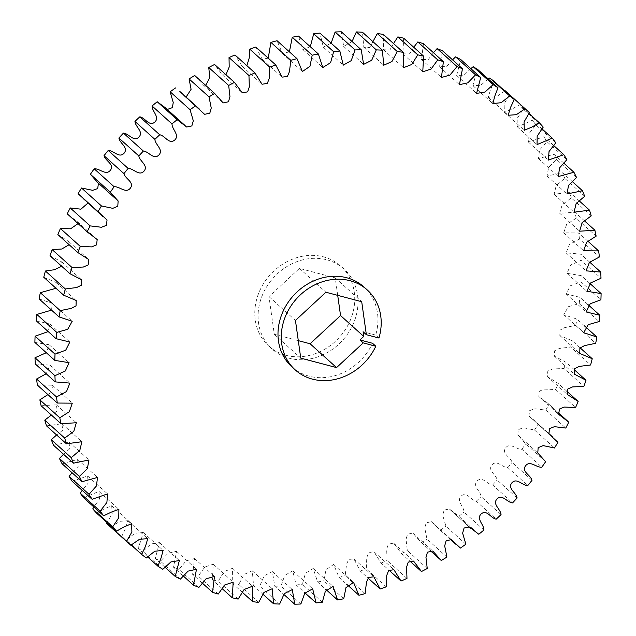 <?xml version="1.0" encoding="UTF-8"?>
<svg xmlns="http://www.w3.org/2000/svg" width="636" height="636" viewBox="0 0 636 636"><rect width="100%" height="100%" fill="white"/><g stroke="black" fill="none" stroke-linecap="round" stroke-linejoin="round"><path stroke-width="0.48" stroke-dasharray="3.18 2.39" d="M291.964 366.956A53.806 46.643 132 0 0 309.168 376.194A53.806 46.643 132 0 0 372.545 343.289M326.832 259.806A53.806 46.643 -48 0 1 344.036 269.044A53.806 46.643 -48 0 1 349.426 331.245A53.806 46.643 -48 0 1 289.237 358.243A53.806 46.643 -48 0 1 272.033 349.005A53.806 46.643 -48 0 1 266.651 286.804A53.806 46.643 -48 0 1 326.832 259.806M285.969 355.301A53.806 46.643 132 0 0 346.151 328.303A53.806 46.643 132 0 0 340.769 266.102A53.806 46.643 132 0 0 323.565 256.865A53.806 46.643 132 0 0 263.376 283.863A53.806 46.643 132 0 0 268.758 346.064A53.806 46.643 132 0 0 285.969 355.301M337.708 295.358L335.244 277.876L299.453 268.4L268.98 296.615L274.291 334.29L298.292 340.642M378.945 338.026L375.677 335.085A53.806 46.643 132 0 0 363.967 286.995M375.677 335.085L363.092 331.754M238.158 599.088L218.228 581.137L224.198 571.541L232.514 568.298L232.768 583.689L242.483 592.434M258.685 602.427L238.754 584.476L244.057 574.459L252.269 570.778L253.605 585.82L263.089 594.366M279.633 604.073L259.703 586.122L264.298 575.731L272.383 571.629L274.776 586.249L283.926 594.493M300.876 604.009L280.945 586.058L284.793 575.349L292.735 570.858L296.153 584.969L304.859 592.808M322.285 602.228L302.362 584.285L305.423 573.33L313.19 568.465L317.61 581.988L325.704 589.278M343.734 598.762L323.804 580.811L326.045 569.665L333.63 564.466L339.004 577.329L346.604 584.174M365.088 593.619L345.157 575.667L346.548 564.402L348.615 559.497L353.926 558.885L360.207 571.009L367.775 577.83M386.211 586.829L366.28 568.878L366.797 557.549L368.665 552.589L373.968 551.754L381.083 563.075L389.137 570.325M406.976 578.434L387.046 560.483L386.664 549.154L388.35 544.154L393.636 543.136L401.515 553.574L410.053 561.262M427.249 568.489L407.318 550.545L406.03 539.272L407.557 534.232L412.812 533.079L421.366 542.564L430.294 550.609M446.909 557.057L426.987 539.113L424.753 527.944L426.184 522.856L431.415 521.663L436.217 526.576L460.448 548.065M465.846 544.209L445.916 526.266L442.704 515.216L444.151 510.072L449.366 508.991L458.858 516.313L478.789 534.256M483.924 530.019L463.994 512.075C464.073 506.487 455.933 500.914 461.331 495.921C466.943 491.183 470.942 500.413 476.269 501.224L496.199 519.167M501.041 514.58L481.11 496.629C480.76 491.119 472.119 486.286 477.167 480.927C482.454 475.8 487.208 484.576 492.638 484.95L512.568 502.893M517.092 497.98L497.161 480.037C496.374 474.631 487.287 470.56 491.962 464.868C496.891 459.391 502.368 467.667 507.87 467.587L527.801 485.538M531.982 480.331L512.052 462.38C510.835 457.117 501.351 453.834 505.62 447.855C510.159 442.06 516.329 449.771 521.87 449.255L541.8 467.198M545.608 461.736L525.678 443.785L517.863 435.032L518.213 429.745L523.205 427.662L534.55 430.055L554.481 447.998M557.891 442.306L528.953 415.992L529.581 410.673L534.502 408.725L545.839 410.109L565.77 428.052M568.759 422.161L547.509 402.993L538.811 396.466L539.439 391.124L544.305 389.113L555.657 389.534L575.588 407.485M566.883 391.299L558.217 383.492L547.294 376.48L547.811 371.114L552.628 368.975L563.949 368.475L583.88 386.418M574.292 369.715L566.056 362.305L554.314 356.12L554.656 350.754L559.418 348.441L570.667 347.041L590.598 364.985M579.992 347.717L572.305 340.793L559.823 335.506L559.958 330.148L564.641 327.651L575.763 325.37L595.693 343.321M584.468 325.87L576.932 319.081L563.782 314.748L568.282 306.727L579.205 303.603L599.136 321.554M587.791 304.421L579.889 297.306L566.159 293.983L570.301 285.795L580.978 281.867L600.909 299.818M589.691 283.274L581.177 275.611L566.938 273.321L570.707 264.997L581.073 260.307L601.004 278.25M589.795 262.239L580.779 254.114L566.12 252.897L569.482 244.463L579.476 239.041L599.406 256.984M588.093 241.41L578.704 232.959L563.695 232.84L566.644 224.309L576.208 218.204L596.139 236.147M584.603 220.962L574.96 212.273L559.688 213.259L562.2 204.665L571.295 197.923L591.226 215.874M579.388 201.032L569.562 192.183L554.123 194.282L556.182 185.656L564.752 178.334L584.683 196.286M572.48 181.745L562.558 172.817L547.032 176.021L548.637 167.395L556.627 159.556L576.55 177.5M563.925 163.237L553.988 154.286L538.461 158.587L539.59 150.001L546.968 141.693L566.899 159.636M553.781 145.612L543.891 136.716L528.46 142.106L529.104 133.576L535.838 124.863L555.761 142.806M542.103 128.981L532.348 120.196L524.613 123.917L517.108 126.667L517.243 118.232L523.301 109.161L543.231 127.113M528.961 113.447L519.421 104.853L511.805 109.201L504.388 112.31L504.11 104.026L509.436 94.7L529.367 112.651M504.809 90.996L496.263 96.879L488.241 97.324L490.547 89.62L494.331 81.559M488.313 79.039L480.585 85.359L472.882 85.622L474.981 77.878L478.081 69.817M470.855 68.632L464.026 75.199L456.656 75.453L460.774 59.553M452.538 59.84L446.599 66.541L439.508 66.732L442.537 50.824M433.458 52.693L428.394 59.426L421.533 59.514L423.457 43.693M413.742 47.263L409.473 53.885L402.842 53.845L403.677 38.192M393.517 43.566L389.924 49.926L383.556 49.759L383.301 34.368M372.911 41.634L369.81 47.549L363.8 47.279L362.464 32.229M352.074 41.507L343.686 46.42L341.294 31.8M331.141 43.192L323.334 47.191L319.916 33.08M310.296 46.722L302.879 49.584L298.459 36.061M289.396 51.826L282.44 53.591L277.065 40.728M268.225 58.17L262.143 59.172L255.871 47.04M246.863 65.675L242.101 66.295L234.986 54.974M225.947 74.738L222.433 74.921L214.555 64.474M205.706 85.391L203.258 84.978L194.703 75.485M186.086 97.085L184.655 96.386L179.853 91.473M167.236 109.471L165.249 107.683M97.682 182.556L98.461 183.255M83.165 198.845L87.895 203.107M68.561 215.055L77.258 221.582L78.053 223.602M57.852 234.565L68.775 241.577L69.117 244.701M50.013 255.744L61.756 261.929L61.708 266.285M43.765 277.264L56.246 282.551L56.008 288.283M39.138 298.968L52.287 303.3L51.532 310.13M36.18 320.743L49.91 324.066L48.209 331.579M34.893 342.438L49.131 344.728L46.309 352.726M35.29 363.935L49.958 365.151L46.205 373.761M37.365 385.09L52.375 385.217L53.281 391.021L47.907 394.59M41.109 405.776L56.381 404.798L57.24 410.999L51.397 415.038M46.508 425.866L61.946 423.775L62.718 430.278L56.612 434.968M53.511 445.232L69.038 442.036L69.698 448.785L63.521 454.255M62.082 463.763L77.608 459.462L78.18 466.458L72.075 472.763M72.178 481.341L87.609 475.943L88.126 483.201L82.219 490.388M83.721 497.853L98.97 491.382L99.502 498.958L93.897 507.019M96.648 513.204L104.264 508.848L111.682 505.739L112.206 513.657L107.039 522.553M110.879 527.292L119.632 521.313L127.828 520.725L125.523 528.429L121.738 536.49L131.191 545.004M146.256 557.987L126.326 540.036L134.84 533.294L143.187 532.435L141.089 540.171L137.996 548.232L147.687 556.961M162.824 569.307L142.893 551.356L151.01 543.963L159.413 542.603L155.295 558.495L165.145 567.368M180.409 579.134L160.479 561.183L168.135 553.177L176.562 551.317L173.541 567.225L183.462 576.16M198.901 587.402L178.97 569.451L186.117 560.873L194.536 558.535L192.613 574.356L202.542 583.307M218.196 594.064L198.265 576.121L204.848 567.002L213.227 564.212L212.392 579.857L222.258 588.737M232.768 583.689A294.126 254.98 132 0 0 238.754 584.476M212.392 579.857A294.126 254.98 132 0 0 218.228 581.137M192.613 574.356A294.126 254.98 132 0 0 198.265 576.121M173.541 567.225A294.126 254.98 132 0 0 178.97 569.451M155.295 558.495A294.126 254.98 132 0 0 160.479 561.183M137.996 548.232A294.126 254.98 132 0 0 142.893 551.356M121.738 536.49A294.126 254.98 132 0 0 126.326 540.036M509.436 94.7A294.126 254.98 132 0 0 505.191 90.757M523.301 109.161A294.126 254.98 132 0 0 519.421 104.853M535.838 124.863A294.126 254.98 132 0 0 532.348 120.196M546.968 141.693A294.126 254.98 132 0 0 543.891 136.716M556.627 159.556A294.126 254.98 132 0 0 553.988 154.286M564.752 178.334A294.126 254.98 132 0 0 562.558 172.817M571.295 197.923A294.126 254.98 132 0 0 569.562 192.183M576.208 218.204A294.126 254.98 132 0 0 574.96 212.273M579.476 239.041A294.126 254.98 132 0 0 578.704 232.959M581.073 260.307A294.126 254.98 132 0 0 580.779 254.114M580.978 281.867A294.126 254.98 132 0 0 581.177 275.611M579.205 303.603A294.126 254.98 132 0 0 579.889 297.306M575.763 325.37A294.126 254.98 132 0 0 576.932 319.081M570.667 347.041A294.126 254.98 132 0 0 572.305 340.793M563.949 368.475A294.126 254.98 132 0 0 566.056 362.305M555.657 389.534A294.126 254.98 132 0 0 558.217 383.492M545.839 410.109A294.126 254.98 132 0 0 548.828 404.218M534.55 430.055A294.126 254.98 132 0 0 537.961 424.355M521.87 449.255A294.126 254.98 132 0 0 525.678 443.785M507.87 467.587A294.126 254.98 132 0 0 512.052 462.38M492.638 484.95A294.126 254.98 132 0 0 497.161 480.037M476.269 501.224A294.126 254.98 132 0 0 481.11 496.629M458.858 516.313A294.126 254.98 132 0 0 463.994 512.075M440.517 530.122A294.126 254.98 132 0 0 445.916 526.266M421.366 542.564A294.126 254.98 132 0 0 426.987 539.113M401.515 553.574A294.126 254.98 132 0 0 407.318 550.545M381.083 563.075A294.126 254.98 132 0 0 387.046 560.483M360.207 571.009A294.126 254.98 132 0 0 366.28 568.878M339.004 577.329A294.126 254.98 132 0 0 345.157 575.667M317.61 581.988A294.126 254.98 132 0 0 323.804 580.811M296.153 584.969A294.126 254.98 132 0 0 302.362 584.285M274.776 586.249A294.126 254.98 132 0 0 280.945 586.058M253.605 585.82A294.126 254.98 132 0 0 259.703 586.122M274.291 334.29L300.756 358.124M268.98 296.615L295.446 320.449M299.453 268.4L325.918 292.242M335.244 277.876L361.709 301.71M344.036 269.044L340.769 266.102M272.033 349.005L268.758 346.064M232.514 568.298L252.444 586.241M252.269 570.778L272.2 588.721M272.383 571.629L292.314 589.58M292.735 570.858L312.666 588.809M313.19 568.465L333.121 586.416M333.63 564.466L353.56 582.409M353.926 558.885L373.857 576.828M373.968 551.754L393.899 569.705M393.636 543.136L413.567 561.079M412.812 533.079L432.742 551.022M431.415 521.663L451.345 539.614M436.217 526.576L449.914 538.915M449.366 508.991L469.296 526.942M450.821 510.366L468.764 526.529M518.388 435.493L537.539 452.745M517.863 435.032L537.794 452.983M532.912 419.211L548.105 432.893M528.953 415.992L548.884 433.935M547.509 402.993L557.947 412.398M538.811 396.466L558.742 414.418M547.294 376.48L567.225 394.423M554.314 356.12L574.244 374.071M559.823 335.506L579.754 353.449M563.782 314.748L583.713 332.7M566.159 293.983L586.09 311.934M566.938 273.321L586.869 291.272M566.12 252.897L586.042 270.849M563.695 232.84L583.625 250.783M559.688 213.259L579.619 231.202M554.123 194.282L574.054 212.225M547.032 176.021L566.962 193.964M538.461 158.587L558.392 176.538M528.46 142.106L548.391 160.057M517.108 126.667L537.03 144.618M504.388 112.31L524.318 130.261M488.241 97.324L508.172 115.275M472.882 85.622L492.813 103.565M456.656 75.453L476.587 93.397M439.508 66.732L459.438 84.683M421.533 59.514L441.464 77.465M402.842 53.845L422.773 71.788M383.556 49.759L403.486 67.702M363.8 47.279L383.731 65.222M343.686 46.42L363.617 64.371M323.334 47.191L343.265 65.142M302.879 49.584L322.81 67.535M282.44 53.591L302.37 71.534M262.143 59.172L282.074 77.115M242.101 66.295L262.032 84.246M222.433 74.921L242.364 92.864M203.258 84.978L223.188 102.921M184.655 96.386L204.585 114.337M166.704 109.058L186.634 127.009M117.191 200.117L118.137 200.968M87.116 202.065L107.047 220.008M77.258 221.582L97.189 239.534M68.775 241.577L88.706 259.52M61.756 261.929L81.686 279.88M56.246 282.551L76.177 300.494M52.287 303.3L72.218 321.252M49.91 324.066L69.841 342.017M49.131 344.728L69.062 362.679M49.958 365.151L69.881 383.103M52.375 385.217L72.305 403.16M56.381 404.798L76.312 422.741M61.946 423.775L81.877 441.718M69.038 442.036L88.968 459.979M77.608 459.462L97.539 477.413M87.609 475.943L107.54 493.894M98.97 491.382L118.892 509.333M111.682 505.739L131.612 523.69M127.828 520.725L147.759 538.676M143.187 532.435L163.118 550.379M159.413 542.603L179.344 560.547M176.562 551.317L196.492 569.268M194.536 558.535L214.467 576.486M213.227 564.212L233.158 582.155"/><path stroke-width="0.95" d="M366.36 334.695L378.945 338.026A53.806 46.643 132 0 0 367.242 289.937A53.806 46.643 132 0 0 350.031 280.699A53.806 46.643 132 0 0 289.849 307.697A53.806 46.643 132 0 0 295.231 369.898A53.806 46.643 132 0 0 312.435 379.135A53.806 46.643 132 0 0 375.812 346.23L372.545 343.289L359.96 339.958L363.752 336.444L363.092 331.754L366.36 334.695L361.709 301.71L325.918 292.242L295.446 320.449L300.756 358.124L336.547 367.6L363.228 342.899L375.812 346.23M367.242 289.937L363.967 286.995A53.806 46.643 132 0 0 346.763 277.757A53.806 46.643 132 0 0 286.574 304.755A53.806 46.643 132 0 0 291.964 366.956L295.231 369.898M298.292 340.642L310.082 343.758L340.554 315.551L337.708 295.358M258.685 602.427A294.126 254.98 -48 0 1 252.699 601.632L252.444 586.241L244.129 589.493L238.158 599.088A294.126 254.98 -48 0 1 232.323 597.808L233.158 582.155L224.778 584.953L218.196 594.064A294.126 254.98 -48 0 1 212.543 592.307L214.467 576.486L206.048 578.816L198.901 587.402A294.126 254.98 -48 0 1 193.463 585.176L196.492 569.268L188.065 571.12L180.409 579.134A294.126 254.98 -48 0 1 175.226 576.447L179.344 560.547L170.941 561.906L162.824 569.307A294.126 254.98 -48 0 1 157.919 566.183L161.019 558.122L163.118 550.379L154.771 551.237L146.256 557.987A294.126 254.98 -48 0 1 141.669 554.441L145.453 546.38L147.759 538.676L139.562 539.256L130.809 545.243A294.126 254.98 -48 0 1 126.564 541.3L131.891 531.974L131.612 523.69L124.195 526.799L116.579 531.147A294.126 254.98 -48 0 1 112.699 526.839L118.757 517.768L118.892 509.333L111.387 512.083L103.652 515.804A294.126 254.98 -48 0 1 100.162 511.137L106.896 502.424L107.54 493.894L92.109 499.284A294.126 254.98 -48 0 1 89.032 494.307L96.41 485.999L97.539 477.413L82.012 481.714A294.126 254.98 -48 0 1 79.373 476.443L87.363 468.605L88.968 459.979L73.442 463.183A294.126 254.98 -48 0 1 71.248 457.666L79.818 450.344L81.877 441.718L66.438 443.817A294.126 254.98 -48 0 1 64.705 438.077L73.8 431.335L76.312 422.741L61.04 423.727A294.126 254.98 -48 0 1 59.792 417.796L69.356 411.691L72.305 403.16L57.296 403.041A294.126 254.98 -48 0 1 56.524 396.959L66.518 391.538L69.881 383.103L55.221 381.886A294.126 254.98 -48 0 1 54.927 375.693L65.293 371.003L69.062 362.679L54.823 360.389A294.126 254.98 -48 0 1 55.022 354.133L65.699 350.205L69.841 342.017L56.111 338.694A294.126 254.98 -48 0 1 56.795 332.397L67.718 329.273L72.218 321.252L59.069 316.919A294.126 254.98 -48 0 1 60.237 310.63L71.359 308.349L76.042 305.852L76.177 300.494L63.695 295.207A294.126 254.98 -48 0 1 65.333 288.959L76.582 287.559L81.344 285.246L81.686 279.88L69.944 273.695A294.126 254.98 -48 0 1 72.051 267.525L83.372 267.025L88.189 264.886L88.706 259.52L77.783 252.508A294.126 254.98 -48 0 1 80.343 246.466L91.695 246.887L96.561 244.876L97.189 239.534L87.172 231.782A294.126 254.98 -48 0 1 90.161 225.891L101.498 227.275L106.419 225.327L107.047 220.008L98.039 211.645A294.126 254.98 -48 0 1 101.45 205.945L112.795 208.338L117.787 206.255L118.137 200.968L110.322 192.215A294.126 254.98 -48 0 1 114.13 186.746C119.671 186.229 125.841 193.94 130.38 188.145C134.649 182.166 125.165 178.883 123.948 173.62A294.126 254.98 -48 0 1 128.13 168.413C133.632 168.333 139.109 176.609 144.038 171.132C148.713 165.44 139.626 161.369 138.839 155.963A294.126 254.98 -48 0 1 143.362 151.05C148.792 151.424 153.546 160.2 158.833 155.073C163.881 149.714 155.24 144.881 154.89 139.371A294.126 254.98 -48 0 1 159.731 134.776C165.058 135.587 169.057 144.817 174.669 140.079C180.067 135.086 171.927 129.513 172.006 123.925A294.126 254.98 -48 0 1 177.142 119.687L186.634 127.009L191.849 125.928L193.296 120.784L190.084 109.734A294.126 254.98 -48 0 1 195.483 105.878L204.585 114.337L209.816 113.144L211.247 108.056L209.013 96.887A294.126 254.98 -48 0 1 214.634 93.436L223.188 102.921L228.443 101.768L229.97 96.728L228.682 85.455A294.126 254.98 -48 0 1 234.485 82.426L242.364 92.864L247.65 91.846L249.336 86.846L248.954 75.517A294.126 254.98 -48 0 1 254.917 72.925L262.032 84.246L267.335 83.411L269.203 78.451L269.72 67.122A294.126 254.98 -48 0 1 275.793 64.991L282.074 77.115L287.385 76.503L289.452 71.598L290.843 60.333A294.126 254.98 -48 0 1 296.996 58.671L302.37 71.534L309.955 66.335L312.197 55.189A294.126 254.98 -48 0 1 318.39 54.012L322.81 67.535L330.577 62.67L333.638 51.715A294.126 254.98 -48 0 1 339.847 51.031L343.265 65.142L351.207 60.651L355.055 49.942A294.126 254.98 -48 0 1 361.224 49.751L363.617 64.371L371.702 60.269L376.297 49.878A294.126 254.98 -48 0 1 382.395 50.18L383.731 65.222L391.943 61.541L397.246 51.524A294.126 254.98 -48 0 1 403.232 52.311L403.486 67.702L411.802 64.459L417.773 54.863A294.126 254.98 -48 0 1 423.608 56.143L422.773 71.788L431.152 68.998L437.735 59.879A294.126 254.98 -48 0 1 443.387 61.644L441.464 77.465L449.883 75.127L457.03 66.549A294.126 254.98 -48 0 1 462.459 68.775L459.438 84.683L467.865 82.823L475.521 74.817A294.126 254.98 -48 0 1 480.705 77.505L476.587 93.397L484.99 92.037L493.107 84.644A294.126 254.98 -48 0 1 498.004 87.768L494.911 95.829L492.813 103.565L501.16 102.706L509.675 95.964A294.126 254.98 -48 0 1 514.262 99.51L510.477 107.571L508.172 115.275L516.368 114.687L525.121 108.708A294.126 254.98 -48 0 1 529.367 112.651L524.04 121.969L524.318 130.261L531.736 127.152L539.352 122.796A294.126 254.98 -48 0 1 543.231 127.113L537.174 136.184L537.03 144.618L552.279 138.147A294.126 254.98 -48 0 1 555.761 142.806L549.035 151.527L548.391 160.057L563.822 154.659A294.126 254.98 -48 0 1 566.899 159.636L559.521 167.944L558.392 176.538L573.918 172.237A294.126 254.98 -48 0 1 576.55 177.5L568.56 185.346L566.962 193.964L582.489 190.768A294.126 254.98 -48 0 1 584.683 196.286L576.113 203.607L574.054 212.225L589.493 210.134A294.126 254.98 -48 0 1 591.226 215.874L582.131 222.616L579.619 231.202L594.891 230.224A294.126 254.98 -48 0 1 596.139 236.147L586.575 242.252L583.625 250.783L598.635 250.91A294.126 254.98 -48 0 1 599.406 256.984L589.413 262.406L586.042 270.849L600.71 272.065A294.126 254.98 -48 0 1 601.004 278.25L590.637 282.948L586.869 291.272L601.107 293.562A294.126 254.98 -48 0 1 600.909 299.818L590.232 303.746L586.09 311.934L599.82 315.257A294.126 254.98 -48 0 1 599.136 321.554L588.213 324.67L583.713 332.7L596.862 337.032A294.126 254.98 -48 0 1 595.693 343.321L584.571 345.594L579.889 348.099L579.754 353.449L592.235 358.736A294.126 254.98 -48 0 1 590.598 364.985L579.348 366.392L574.586 368.705L574.244 374.071L585.987 380.256A294.126 254.98 -48 0 1 583.88 386.418L572.559 386.927L567.733 389.065L567.225 394.423L578.148 401.435A294.126 254.98 -48 0 1 575.588 407.485L564.235 407.064L559.37 409.075L558.742 414.418L568.759 422.161A294.126 254.98 -48 0 1 565.77 428.052L554.433 426.677L549.512 428.624L548.884 433.935L557.891 442.306A294.126 254.98 -48 0 1 554.481 447.998L543.136 445.605L538.143 447.688L537.794 452.983L545.608 461.736A294.126 254.98 -48 0 1 541.8 467.198C536.259 467.714 530.09 460.003 525.551 465.798C521.282 471.785 530.766 475.068 531.982 480.331A294.126 254.98 -48 0 1 527.801 485.538C522.299 485.61 516.822 477.342 511.893 482.819C507.218 488.504 516.305 492.582 517.092 497.98A294.126 254.98 -48 0 1 512.568 502.893C507.138 502.527 502.384 493.751 497.098 498.87C492.049 504.229 500.691 509.07 501.041 514.58A294.126 254.98 -48 0 1 496.199 519.167C490.873 518.364 486.874 509.134 481.261 513.872C475.863 518.865 484.004 524.438 483.924 530.019A294.126 254.98 -48 0 1 478.789 534.256L469.296 526.942L464.081 528.023L462.634 533.167L465.846 544.209A294.126 254.98 -48 0 1 460.448 548.065L451.345 539.614L446.114 540.807L444.683 545.887L446.909 557.057A294.126 254.98 -48 0 1 441.297 560.515L432.742 551.022L427.487 552.175L425.953 557.216L427.249 568.489A294.126 254.98 -48 0 1 421.445 571.525L413.567 561.079L408.28 562.105L406.595 567.105L406.976 578.434A294.126 254.98 -48 0 1 401.014 581.026L393.899 569.705L388.596 570.54L386.728 575.493L386.211 586.829A294.126 254.98 -48 0 1 380.129 588.96L373.857 576.828L368.546 577.44L366.479 582.345L365.088 593.619A294.126 254.98 -48 0 1 358.935 595.272L353.56 582.409L345.976 587.616L343.734 598.762A294.126 254.98 -48 0 1 337.541 599.939L333.121 586.416L325.346 591.273L322.285 602.228A294.126 254.98 -48 0 1 316.084 602.92L312.666 588.809L304.724 593.301L300.876 604.009A294.126 254.98 -48 0 1 294.707 604.2L292.314 589.58L284.228 593.674L279.633 604.073A294.126 254.98 -48 0 1 273.536 603.771L272.2 588.721L263.988 592.402L258.685 602.427M242.483 592.434L252.699 601.632M263.089 594.366L273.536 603.771M283.926 594.493L294.707 604.2M304.859 592.808L316.084 602.92M325.704 589.278L337.541 599.939M346.604 584.174L358.935 595.272M367.775 577.83L380.129 588.96M389.137 570.325L401.014 581.026M410.053 561.262L421.445 571.525M430.294 550.609L441.297 560.515M578.148 401.435L566.883 391.299M585.987 380.256L574.292 369.715M592.235 358.736L579.992 347.717M596.862 337.032L584.468 325.87M599.82 315.257L587.791 304.421M601.107 293.562L589.691 283.274M600.71 272.065L589.795 262.239M598.635 250.91L588.093 241.41M594.891 230.224L584.603 220.962M589.493 210.134L579.388 201.032M582.489 190.768L572.48 181.745M573.918 172.237L563.925 163.237M563.822 154.659L553.781 145.612M552.279 138.147L542.103 128.981M539.352 122.796L528.961 113.447M525.121 108.708L505.191 90.757L504.809 90.996M509.675 95.964L489.744 78.013A294.126 254.98 132 0 1 494.331 81.559L514.262 99.51M489.744 78.013L488.313 79.039M493.107 84.644L473.176 66.693A294.126 254.98 132 0 1 478.081 69.817L498.004 87.768M473.176 66.693L470.855 68.632M475.521 74.817L455.591 56.866A294.126 254.98 132 0 1 460.774 59.553L480.705 77.505M455.591 56.866L452.538 59.84M457.03 66.549L437.099 48.598A294.126 254.98 132 0 1 442.537 50.824L462.459 68.775M437.099 48.598L433.458 52.693M437.735 59.879L417.804 41.936A294.126 254.98 132 0 1 423.457 43.693L443.387 61.644M417.804 41.936L413.742 47.263M417.773 54.863L397.842 36.912A294.126 254.98 132 0 1 403.677 38.192L423.608 56.143M397.842 36.912L393.517 43.566M397.246 51.524L377.315 33.573A294.126 254.98 132 0 1 383.301 34.368L403.232 52.311M377.315 33.573L372.911 41.634M376.297 49.878L356.367 31.927A294.126 254.98 132 0 1 362.464 32.229L382.395 50.18M356.367 31.927L352.074 41.507M355.055 49.942L335.124 31.991A294.126 254.98 132 0 1 341.294 31.8L361.224 49.751M335.124 31.991L331.141 43.192M333.638 51.715L313.715 33.772A294.126 254.98 132 0 1 319.916 33.08L339.847 51.031M313.715 33.772L310.296 46.722M312.197 55.189L292.266 37.238A294.126 254.98 132 0 1 298.459 36.061L318.39 54.012M292.266 37.238L289.396 51.826M290.843 60.333L270.912 42.381A294.126 254.98 132 0 1 277.065 40.728L296.996 58.671M270.912 42.381L268.225 58.17M269.72 67.122L249.789 49.171A294.126 254.98 132 0 1 255.871 47.04L275.793 64.991M249.789 49.171L249.225 57.971L246.863 65.675M248.954 75.517L229.024 57.566A294.126 254.98 132 0 1 234.986 54.974L254.917 72.925M229.024 57.566L229.199 67.026L225.947 74.738M228.682 85.455L208.751 67.511A294.126 254.98 132 0 1 214.555 64.474L234.485 82.426M208.751 67.511L209.785 77.489L205.706 85.391M209.013 96.887L189.091 78.944A294.126 254.98 132 0 1 194.703 75.485L214.634 93.436M189.091 78.944L191.086 89.318L186.086 97.085M199.784 109.424L179.853 91.473L195.483 105.878M190.084 109.734L170.154 91.791L173.238 102.515L172.388 107.635L167.236 109.471M185.179 125.634L165.249 107.683L157.211 101.744L177.142 119.687M172.006 123.925L152.076 105.981C151.996 111.562 160.137 117.135 154.739 122.128C149.126 126.866 145.127 117.636 139.801 116.833L159.731 134.776M154.89 139.371L134.959 121.42C135.309 126.93 143.951 131.771 138.902 137.13C133.616 142.249 128.862 133.473 123.432 133.107L143.362 151.05M138.839 155.963L118.908 138.02C119.695 143.418 128.782 147.496 124.107 153.181C119.178 158.658 113.701 150.39 108.2 150.462L128.13 168.413M123.948 173.62L104.018 155.669C105.234 160.932 114.719 164.215 110.449 170.202C105.91 175.997 99.741 168.286 94.2 168.802L114.13 186.746M110.322 192.215L90.392 174.264L97.682 182.556L117.612 200.507M98.461 183.255L97.698 188.558L92.697 190.339L81.519 188.002L101.45 205.945M98.039 211.645L78.109 193.694L103.088 216.789M87.895 203.107L80.915 209.18L70.23 207.948L90.161 225.891M87.172 231.782L67.241 213.839L88.491 233.007M78.053 223.602L70.628 228.793L60.412 228.515L80.343 246.466M69.117 244.701L61.756 249.018L52.12 249.582L72.051 267.525M77.783 252.508L57.852 234.565A294.126 254.98 132 0 1 60.412 228.515M61.708 266.285L54.354 269.736L45.402 271.015L65.333 288.959M69.944 273.695L50.013 255.744A294.126 254.98 132 0 1 52.12 249.582M56.008 288.283L40.307 292.679L60.237 310.63M63.695 295.207L43.765 277.264A294.126 254.98 132 0 1 45.402 271.015M51.532 310.13L36.864 314.446L56.795 332.397M59.069 316.919L39.138 298.968A294.126 254.98 132 0 1 40.307 292.679M48.209 331.579L35.091 336.182L55.022 354.133M56.111 338.694L36.18 320.743A294.126 254.98 132 0 1 36.864 314.446M46.309 352.726L34.996 357.75L54.927 375.693M54.823 360.389L34.893 342.438A294.126 254.98 132 0 1 35.091 336.182M46.205 373.761L36.594 379.016L56.524 396.959M55.221 381.886L35.29 363.935A294.126 254.98 132 0 1 34.996 357.75M47.907 394.59L39.861 399.853L59.792 417.796M57.296 403.041L37.365 385.09A294.126 254.98 132 0 1 36.594 379.016M51.397 415.038L44.774 420.126L64.705 438.077M61.04 423.727L41.109 405.776A294.126 254.98 132 0 1 39.861 399.853M56.612 434.968L51.317 439.715L71.248 457.666M66.438 443.817L46.508 425.866A294.126 254.98 132 0 1 44.774 420.126M63.521 454.255L59.45 458.5L79.373 476.443M73.442 463.183L53.511 445.232A294.126 254.98 132 0 1 51.317 439.715M72.075 472.763L69.101 476.364L89.032 494.307M82.012 481.714L62.082 463.763A294.126 254.98 132 0 1 59.45 458.5M82.219 490.388L80.239 493.194L100.162 511.137M92.109 499.284L72.178 481.341A294.126 254.98 132 0 1 69.101 476.364M93.897 507.019L92.769 508.887L112.699 526.839M103.652 515.804L83.721 497.853A294.126 254.98 132 0 1 80.239 493.194M107.039 522.553L106.633 523.348L126.564 541.3M116.579 531.147L96.648 513.204A294.126 254.98 132 0 1 92.769 508.887M131.191 545.004L141.669 554.441M130.809 545.243L110.879 527.292A294.126 254.98 132 0 1 106.633 523.348M147.687 556.961L157.919 566.183M165.145 567.368L175.226 576.447M183.462 576.16L193.463 585.176M202.542 583.307L212.543 592.307M222.258 588.737L232.323 597.808M70.23 207.948A294.126 254.98 132 0 0 67.241 213.839M81.519 188.002A294.126 254.98 132 0 0 78.109 193.694M94.2 168.802A294.126 254.98 132 0 0 90.392 174.264M108.2 150.462A294.126 254.98 132 0 0 104.018 155.669M123.432 133.107A294.126 254.98 132 0 0 118.908 138.02M139.801 116.833A294.126 254.98 132 0 0 134.959 121.42M157.211 101.744A294.126 254.98 132 0 0 152.076 105.981M175.552 87.935A294.126 254.98 132 0 0 170.154 91.791M363.228 342.899L359.96 339.958M340.554 315.551L363.752 336.444M310.082 343.758L336.547 367.6M449.914 538.915L456.147 544.527M468.764 526.529L470.751 528.317M537.539 452.745L538.318 453.444M548.105 432.893L552.835 437.155M557.947 412.398L567.439 420.945M98.206 183.017L117.191 200.117"/></g></svg>
